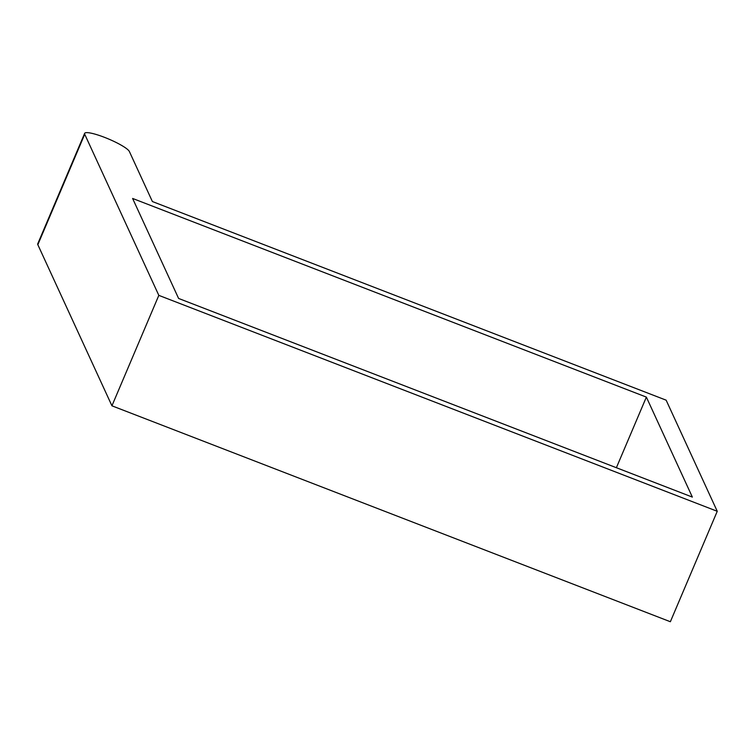 <?xml version="1.0" encoding="UTF-8"?>
<svg xmlns="http://www.w3.org/2000/svg" width="755" height="755" viewBox="0 0 755 755"><rect width="100%" height="100%" fill="white"/><g stroke="black" fill="none" stroke-linecap="round" stroke-linejoin="round"><path stroke-width="1.13" d="M84.636 133.38A24.358 4.19 23 0 1 106.597 138.174A24.358 4.19 23 0 1 129.388 151.538L152.387 201.538L666.146 400.178L717.25 511.286L158.824 295.365L84.72 134.258A24.358 4.19 23 0 1 84.636 133.38L37.75 243.827A24.358 4.19 23 0 0 37.835 244.705L84.72 134.258M158.824 295.365L111.938 405.812L670.365 621.733L717.25 511.286M111.938 405.812L37.835 244.705M692.354 497.092L178.605 298.452L132.606 198.452L646.365 397.102L692.354 497.092M616.382 467.723L646.365 397.102"/></g></svg>
